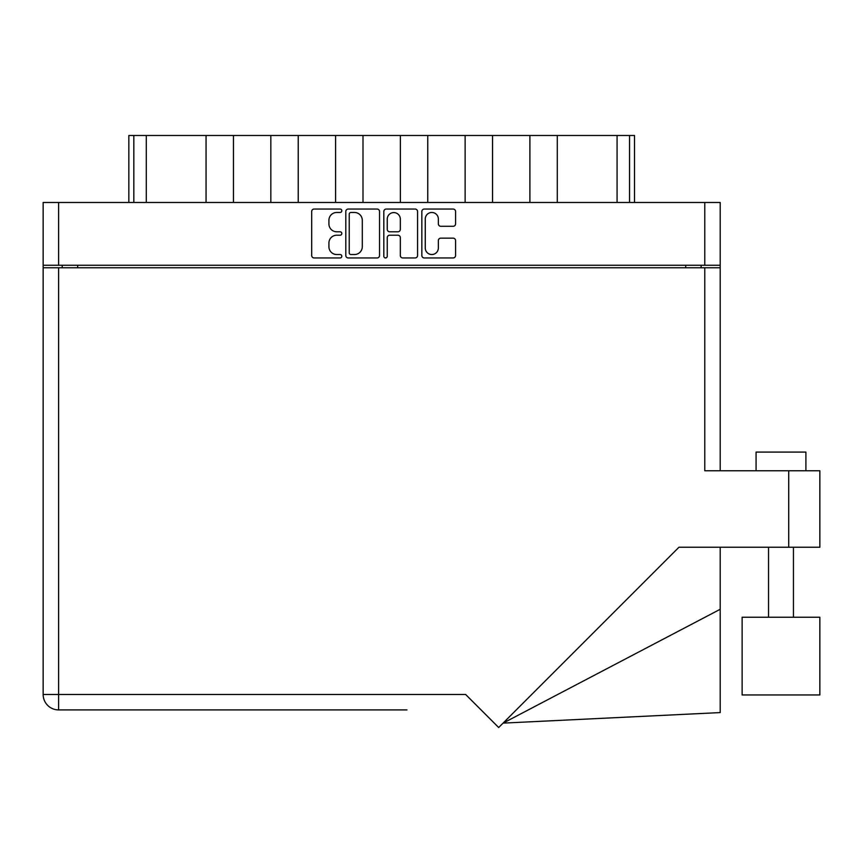 <?xml version="1.0" encoding="UTF-8"?>
<svg xmlns="http://www.w3.org/2000/svg" width="863" height="863" viewBox="0 0 863 863"><rect width="100%" height="100%" fill="white"/><g stroke="black" fill="none" stroke-linecap="round" stroke-linejoin="round"><path stroke-width="1.29" d="M425.265 247.983A6.537 6.537 0 0 0 431.802 254.531A6.537 6.537 0 0 0 438.35 247.983L438.35 240.594A2.449 2.449 0 0 1 440.788 238.145L453.14 238.145A2.449 2.449 0 0 1 455.578 240.594L455.578 255.502A2.449 2.449 0 0 1 453.14 257.951L424.283 257.951A2.449 2.449 0 0 1 421.845 255.502L421.845 211.489A2.449 2.449 0 0 1 424.283 209.051L453.14 209.051A2.449 2.449 0 0 1 455.578 211.489L455.578 223.841A2.449 2.449 0 0 1 453.14 226.289L440.788 226.289A2.449 2.449 0 0 1 438.35 223.841L438.35 219.008A6.537 6.537 0 0 0 431.802 212.471A6.537 6.537 0 0 0 425.265 219.008L425.265 247.983M385.534 257.951A1.715 1.715 0 0 0 387.239 256.235L387.239 237.659A2.449 2.449 0 0 1 389.688 235.211L397.875 235.211A2.449 2.449 0 0 1 400.324 237.659L400.324 255.502A2.449 2.449 0 0 0 402.773 257.951L415.114 257.951A2.449 2.449 0 0 0 417.563 255.502L417.563 211.489A2.449 2.449 0 0 0 415.114 209.051L386.268 209.051A2.449 2.449 0 0 0 383.819 211.489L383.819 256.235A1.715 1.715 0 0 0 385.534 257.951M379.537 255.502L379.537 211.489A2.449 2.449 0 0 0 377.099 209.051L348.242 209.051A2.449 2.449 0 0 0 345.793 211.489L345.793 255.502A2.449 2.449 0 0 0 348.242 257.951L377.099 257.951A2.449 2.449 0 0 0 379.537 255.502M43.15 202.481L43.15 265.265L43.15 202.481L720.206 202.481L720.206 470.767M720.206 265.265L43.15 265.265L43.15 267.757L720.206 267.757M336.753 212.471L340.108 212.471A1.715 1.715 0 0 0 341.824 210.755A1.715 1.715 0 0 0 340.108 209.051L314.132 209.051A2.449 2.449 0 0 0 311.683 211.489L311.683 255.502A2.449 2.449 0 0 0 314.132 257.951L340.108 257.951A1.715 1.715 0 0 0 341.824 256.235A1.715 1.715 0 0 0 340.108 254.531L336.753 254.531A7.821 7.821 0 0 1 328.922 246.699L328.922 243.032A7.821 7.821 0 0 1 336.753 235.211L340.108 235.211A1.715 1.715 0 0 0 341.824 233.495A1.715 1.715 0 0 0 340.108 231.791L336.753 231.791A7.821 7.821 0 0 1 328.922 223.959L328.922 220.292A7.821 7.821 0 0 1 336.753 212.471M62.212 267.757L62.212 265.265M701.155 265.265L701.155 267.757M128.846 202.481L128.846 135.48L146.279 135.48L146.279 202.481M133.819 202.481L133.819 135.48M206.063 202.481L206.063 135.48L146.279 135.48M233.463 202.481L233.463 135.48L206.063 135.48M270.831 202.481L270.831 135.48L233.463 135.48M298.231 202.481L298.231 135.48L270.831 135.48M335.599 202.481L335.599 135.48L298.231 135.48M362.999 202.481L362.999 135.48L335.599 135.48M400.367 202.481L400.367 135.48L362.999 135.48M427.768 202.481L427.768 135.48L400.367 135.48M465.125 202.481L465.125 135.48L427.768 135.48M492.525 202.481L492.525 135.48L465.125 135.48M529.893 202.481L529.893 135.48L492.525 135.48M557.293 202.481L557.293 135.48L529.893 135.48M617.077 202.481L617.077 135.48L557.293 135.48M617.077 135.48L629.537 135.48L629.537 202.481M634.521 202.481L634.521 135.48L634.521 202.481M629.537 135.48L634.521 135.48M350.928 212.471A1.715 1.715 0 0 0 349.224 214.186L349.224 252.816A1.715 1.715 0 0 0 350.928 254.531L354.477 254.531A7.821 7.821 0 0 0 362.298 246.699L362.298 220.292A7.821 7.821 0 0 0 354.477 212.471L350.928 212.471M400.324 219.137A6.537 6.537 0 0 0 393.787 212.589A6.537 6.537 0 0 0 387.239 219.137L387.239 229.342A2.449 2.449 0 0 0 389.688 231.791L397.875 231.791A2.449 2.449 0 0 0 400.324 229.342L400.324 219.137M756.085 470.767L756.085 452.083L805.902 452.083L805.902 470.767M819.85 617.239L742.126 617.239L742.126 694.963L819.85 694.963L819.85 617.239M704.769 267.757L704.769 470.767L819.85 470.767L819.85 547.239L678.965 547.239L498.685 727.52L465.632 694.467L58.598 694.467L58.598 267.757M406.958 709.904L58.598 709.904A15.448 15.448 0 0 1 43.15 694.467L43.15 267.757M58.598 709.904L58.598 694.467L43.15 694.467A15.448 15.448 0 0 0 58.598 709.904L356.397 709.904M720.206 609.278L720.206 712.579L503.086 723.118L720.206 609.278L720.206 547.239M58.598 202.481L58.598 265.265M704.769 265.265L704.769 202.481M77.648 265.265L77.648 267.757M685.707 267.757L685.707 265.265M788.717 547.239L788.717 470.767M793.442 617.239L793.442 547.239M768.534 617.239L768.534 547.239"/></g></svg>
